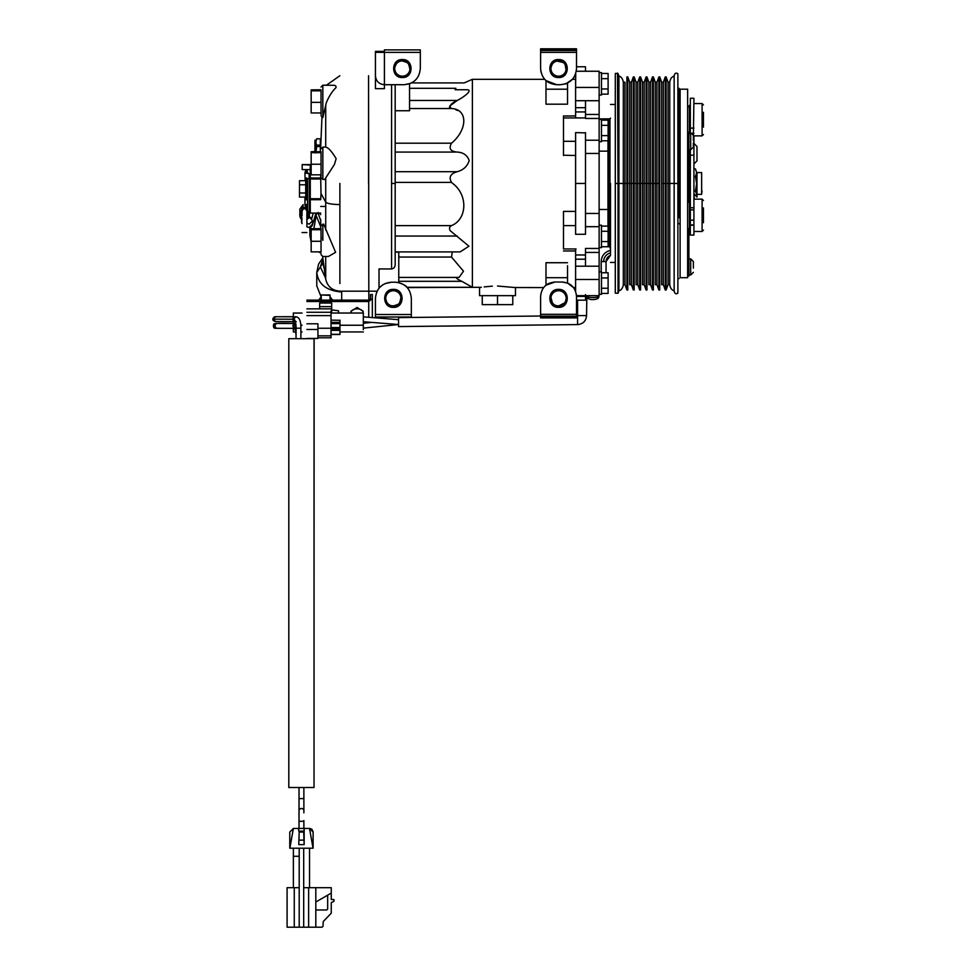 <?xml version="1.0" encoding="UTF-8"?>
<svg xmlns="http://www.w3.org/2000/svg" width="976" height="976" viewBox="0 0 976 976"><rect width="100%" height="100%" fill="white"/><g stroke="black" fill="none" stroke-linecap="round" stroke-linejoin="round"><path stroke-width="1.46" d="M608.109 122.598L609.963 119.426L609.963 247.562L609.341 246.94A4.673 4.673 0 0 1 608.109 244.756M610.488 255.2L610.488 183.451M615.295 253.296L615.295 73.761L615.295 104.456L610.488 104.456M615.295 164.968L615.295 201.947M610.488 262.446L615.295 262.446L615.295 293.154L615.295 183.451L618.918 183.451L618.918 290.872L618.04 293.276L615.295 293.154M625.006 284.675L626.934 289.982L626.934 183.451L623.322 183.451L623.322 82.228L625.006 82.228L625.006 284.675L623.322 284.675C622.859 287.932 621.395 290.006 618.918 290.872M625.006 183.451L626.934 183.451L626.934 76.921L626.934 284.748M626.934 289.982L627.775 289.982L627.775 183.451L627.775 289.982M629.703 82.228L631.399 82.228L631.399 284.675L629.703 284.675L629.703 82.228L627.775 76.921L627.775 183.451L627.775 76.921L626.934 76.921M631.399 284.675L633.326 289.982L633.326 184.013M633.326 289.982L634.168 289.982L634.168 183.451L634.168 289.982M636.096 82.228L637.792 82.228L637.792 284.675L636.096 284.675L636.096 82.228L634.168 76.921L634.168 183.451L634.168 76.921L633.326 76.921L633.326 183.451L633.326 76.921L631.399 82.228M637.792 284.675L639.719 289.982L639.719 184.269M639.719 289.982L640.561 289.982L640.561 183.451L640.561 289.982M642.489 82.228L644.184 82.228L644.184 284.675L642.489 284.675L642.489 82.228L640.561 76.921L640.561 183.451L640.561 76.921L639.719 76.921L639.719 183.451L639.719 76.921L637.792 82.228M644.184 284.675L646.112 289.982L646.112 76.921L646.112 183.451L640.561 183.451M646.112 289.982L646.954 289.982L646.954 183.451L646.954 289.982M648.881 82.228L650.565 82.228L650.565 284.675L648.881 284.675L648.881 82.228L646.954 76.921L646.954 183.451L646.954 76.921L646.112 76.921L644.184 82.228M650.565 284.675L652.505 289.982L652.505 76.921L652.505 183.451L646.112 183.451M652.505 289.982L653.347 289.982L653.347 183.451L653.347 289.982M655.274 82.228L656.958 82.228L656.958 284.675L655.274 284.675L655.274 82.228L653.347 76.921L653.347 183.451L653.347 76.921L652.505 76.921L650.565 82.228M656.958 284.675L658.898 289.982L658.898 76.921L658.898 183.451L652.505 183.451M658.898 289.982L659.739 289.982L659.739 76.921L659.739 183.451L658.898 183.451M661.667 82.228L663.351 82.228L663.351 284.675L661.667 284.675L661.667 82.228L659.739 76.921L658.898 76.921L656.958 82.228M663.351 284.675L665.278 289.982L665.278 76.921L665.278 183.451L661.667 183.451M665.278 289.982L666.132 289.982L668.06 284.675L669.743 284.675C670.207 287.932 671.671 290.006 674.148 290.872C674.684 293.678 675.941 294.435 677.881 293.154L677.881 183.451L677.881 293.154M677.881 73.761L677.881 183.451L677.881 73.761C675.941 72.468 674.684 73.237 674.148 76.043C671.671 76.909 670.207 78.971 669.743 82.228L668.06 82.228L668.06 284.675M669.743 82.228L669.743 284.675M677.881 202.422L677.881 164.493M677.881 249.014L677.881 247.648M679.028 217.758L679.028 88.304L677.881 88.304L677.881 183.451L665.278 183.451M679.028 185.196L679.028 206.351M679.028 278.611L677.881 278.611M679.028 143.411L679.93 142.52M679.028 223.492L679.93 224.382M680.101 142.154L680.101 224.748M690.337 200.958L689.434 200.958L689.434 229.677L690.337 229.677L689.434 229.689A1.793 1.793 0 0 1 688.897 229.604L688.897 276.037L687.641 276.037M688.897 258.86L690.691 258.86L693.387 261.556L693.387 268.168M688.897 275.012L690.691 275.012L690.691 258.86M690.337 207.766L693.924 207.766L693.924 220.161L690.337 220.161L690.337 149.792M690.337 133.627L690.337 98.259L693.924 98.259L693.387 136.75M690.337 100.028L690.337 105.359L687.641 107.153L687.641 89.194L687.641 277.709L680.101 277.709L680.101 89.194L687.641 89.194M690.337 225.2L693.924 225.2L693.924 235.07L690.337 235.07L690.337 219.881M693.924 136.75L693.924 155.172L690.337 155.172M693.924 225.2L693.924 219.881M690.337 224.931L693.924 224.931M693.924 207.766L693.924 155.172M693.924 231.483L702.098 231.483L693.924 231.483M693.924 103.554L702.098 103.554L702.098 135.871L693.924 135.871M702.098 231.483L703.44 230.129L702.098 231.483L702.098 199.165L693.924 199.165M703.44 222.723L703.44 207.912M703.44 127.124L703.44 112.313M693.924 143.801L693.924 163.553M694.29 199.165L693.924 194.261M696.986 197.128L696.62 194.7M694.29 194.261L696.986 196.957L696.986 194.346L701.646 194.346L701.646 172.569L696.986 172.569L696.986 194.346M696.986 146.668L696.986 160.686L696.986 146.498L694.29 143.801M688.897 201.044L688.897 149.84L690.691 149.792L690.691 133.627L688.897 133.627M687.641 132.285L688.897 132.346L688.897 149.84L687.641 149.84M693.387 140.532L693.387 136.323A2.696 2.696 0 0 0 690.691 133.627M690.691 149.792L693.387 147.095L693.387 142.886M680.101 258.14L680.101 259.75M680.101 274.488L680.101 277.709M679.028 172.545L679.028 181.463M695.498 190.979L696.62 194.468L696.62 183.732L695.498 190.979L693.924 190.979M696.62 194.2L696.522 195.456M696.62 172.715L695.498 168.946L696.62 172.715L695.498 176.473L696.62 183.732L696.62 172.715M702.012 190.991L701.646 194.346M693.924 168.946L695.498 168.946M693.924 176.473L695.498 176.473M668.06 82.228L666.132 76.921L666.132 289.982M666.132 76.921L665.278 76.921L666.132 76.921L665.278 76.921L663.351 82.228M620.114 183.451L623.322 183.451L623.322 284.675M623.322 82.228C622.859 78.971 621.395 76.909 618.918 76.043L618.04 73.627L615.392 73.383M601.204 271.877L601.204 261.592L603.619 261.592C603.912 257.103 606.194 254.187 610.488 252.857M606.047 272.768L606.047 261.592L603.619 261.592M607.975 226.09L607.975 140.812L607.975 151.134L599.13 151.134L599.13 213.439L599.13 75.86M607.975 226.542L607.975 151.134M601.472 120.17L608.109 120.17L608.109 140.812L601.472 140.812L601.472 141.715L599.13 141.715L599.13 151.134M610.488 118.072L610.329 118.816L599.13 118.901M599.13 118.987L601.472 119.816M608.109 272.938L608.109 285.053M601.472 272.768L608.109 272.768L608.109 293.422L601.472 293.422L601.472 294.313L601.948 293.556M577.585 315.602L576.511 315.626L577.585 315.602L577.585 300.157L577.585 315.602L586.564 315.602L577.585 315.59L577.585 324.581L578.975 324.471M398.537 317.603L540.606 316.017L398.537 317.603L398.537 326.594L577.585 324.581L398.537 326.594M363.316 320.884L363.316 321.726L398.537 324.532L363.316 328.131L363.316 327.448M363.316 329.644L363.316 313.028L331.035 313.04M363.316 326.789L363.316 325.74M371.734 322.397L363.316 323.251L363.316 324.593M363.316 325.642L363.316 327.411M339.965 331.95L363.316 331.95M331.035 320.128L339.965 320.287M339.965 325.24L363.316 325.24M331.035 327.753L339.965 327.753L339.965 320.128M339.965 327.411L339.965 329.095L331.035 329.095L331.035 326.911M331.035 334.5L339.965 334.5L339.965 329.095M339.965 330.352L331.035 330.352L331.035 329.095M331.035 310.832L331.035 337.806L317.932 337.806M317.932 335.842L331.035 335.842L331.035 334.414M331.035 308.867L306.891 308.867M302.048 331.95L300.876 331.95M295.887 331.95L293.337 331.95L293.337 329.644M302.048 325.24L300.754 325.24M302.048 313.04L293.337 313.04L293.337 316.785M293.337 321.641L293.337 323.507M293.337 328.351L293.337 331.962M274.244 319.152L292.849 319.225A2.428 2.342 -89.8 0 0 295.179 321.641L276.586 321.58A2.428 2.342 -89.8 0 1 274.244 319.152A2.428 2.342 -89.8 0 1 276.598 316.736L275.439 316.724L273.097 319.152L275.439 321.58C272.206 320.506 271.95 318.896 274.646 316.749L293.337 316.712M293.337 323.422L275.927 323.446L273.585 325.862L275.927 328.29C273.805 328.583 273.06 327.204 273.658 324.154C274.72 323.324 280.673 323.08 291.531 323.422L291.531 323.495M296.106 338.684L314.126 338.684L288.798 338.684L296.033 338.672L296.106 328.204L294.972 321.141L296.192 321.653M302.048 215.818L302.048 210.987C303.658 207.864 305.268 207.864 306.891 210.987L306.891 224.382M314.028 338.684L314.028 787.522L288.798 787.522L288.798 338.684M314.028 787.522L314.126 338.684M302.048 210.987C303.658 207.864 305.268 207.864 306.891 210.987M276.586 321.58L275.037 321.568M302.048 218.234L301.059 215.83L301.059 210.987C303.329 206.583 305.598 206.583 307.879 210.987L307.879 215.83L306.891 218.234M302.048 219.82L299.852 215.818L299.852 209.169L303.085 204.667L303.085 206.631L301.645 209.047C303.829 206.924 305.793 207.095 307.574 209.535L307.574 178.657L309.368 178.657L309.368 215.818L306.891 219.99M301.059 210.987L301.059 213.366M307.879 211.951L307.879 210.987M307.342 173.374L306.671 169.885L305.854 172.801L310.27 173.826L310.27 201.288L309.368 201.288L309.368 196.664M320.677 213.073L310.27 213.073L310.27 201.288L310.27 203.899L309.368 204.13M307.574 204.509L306.049 204.826M305.854 204.899L306.257 208.047M307.342 204.277L306.671 207.803L305.781 207.803L304.951 204.875L307.574 204.265M304.951 204.875L305.134 197.067M310.27 207.803L310.27 199.702L320.677 199.702M310.27 213.073L310.27 211.853M311.161 164.602L302.182 164.602L310.27 165.029L310.27 173.826M310.27 178.01L320.677 178.01L320.677 178.998L320.677 174.814M310.27 178.998L320.726 178.998L321.006 193.443L320.775 198.75L310.27 198.75M309.172 178.632L309.172 173.789L304.951 172.85L305.915 169.629L306.818 169.629L305.781 169.885M305.134 180.694L304.939 172.85M310.27 176.473L309.368 176.473L309.368 173.887L309.368 181.109M325.716 206.436L320.677 206.436M310.27 206.436L309.368 206.436M307.574 206.436L307.391 204.545M307.391 171.239L307.391 173.179M306.891 226.798L309.172 227.518L312.576 224.126L312.576 220.808L309.27 216.757M306.891 223.028L309.172 224.199L312.576 220.808M302.182 165.029L302.182 169.617L310.27 169.617M307.574 178.632L309.368 178.657M325.716 256.481L325.716 279.209L322.617 256.456M322.836 240.316L322.836 224.163L323.666 224.163L335.61 252.333L328.387 256.481L322.836 256.481L321.043 254.675M325.716 105.274L326.35 102.614C329.119 96.087 332.328 91.11 335.988 87.657C336.378 86.022 335.329 85.217 332.853 85.254L322.836 85.254L322.836 117.571L325.716 105.274L325.716 147.108L322.836 147.108L322.836 179.425L324.63 179.425L325.716 177.937L325.716 230.055M309.355 216.099L308.648 218.319M300.596 218.368L299.864 216.099M299.852 209.157L303.085 204.643M307.574 178.645L306.501 177.925L306.501 199.824L306.501 188.868M326.387 85.18L322.836 85.18L321.043 86.974M322.836 102.614L322.836 108.385M325.764 147.108C328.375 147.644 331.84 151.487 336.147 158.661L334.439 164.468L325.716 177.937M325.496 277.843L320.36 266.997L322.897 259.104M341.685 291.177L368.806 291.177L368.855 300.12L341.685 300.12L341.685 291.177L339.88 291.177C332.267 290.616 327.546 286.627 325.716 279.209M457.11 277.306C455.365 277.648 456.927 278.977 461.794 281.308L398.769 281.308L398.769 282.601L398.769 252.125L395.182 252.125L395.182 264.386C395.109 267.009 393.914 268.534 391.583 268.961L379.017 268.949L379.017 283.003M321.043 251.735L321.043 239.242M320.762 226.847L315.651 214.244M305.72 192.98L299.498 192.98L299.498 180.694L305.72 180.694L305.72 197.067L306.501 199.824L307.574 199.824L307.574 193.968M301.621 219.515L302.048 220.295M306.891 226.725L306.891 223.419M310.868 217.868L309.307 216.538M321.043 174.814L311.161 174.814L311.161 151.719L321.043 151.719L321.043 176.314L321.043 162.187M321.043 112.96L311.161 112.96L311.161 90.817L321.043 90.817L321.043 89.792L321.043 114.473L321.043 100.333M321.043 238.437L321.043 239.108M321.043 253.37L318.847 251.869M311.161 242.085L309.868 235.314L309.868 227.518M321.141 296.911L316.773 285.883L316.773 272.475C318.249 284.309 326.557 290.799 341.685 291.958M321.043 241.279L311.161 241.279L311.161 228.762L321.043 228.762L321.043 241.389M311.161 228.762L320.799 228.64M391.583 84.705L391.583 183.451L391.583 84.705L385.081 84.705M375.431 51.386L384.41 51.386L375.431 51.386L375.431 75.725C375.967 81.179 378.956 84.18 384.41 84.705L384.41 52.387L420.314 52.387L420.314 68.552C419.351 78.361 413.97 83.753 404.162 84.705L384.41 84.705L384.41 88.67L375.431 88.67L375.431 54.985M311.161 229.726L321.043 229.726M321.043 251.869L311.161 251.869L311.161 241.279M297.863 828.453L299.022 828.453L297.863 828.453L299.022 828.453L297.863 828.453L299.022 828.453L299.022 787.534L299.034 798.6L303.878 798.6L303.878 812.837M309.782 828.465L293.373 828.453L289.774 832.04L289.86 848.205L313.04 848.205L309.526 828.453L303.878 828.453L303.878 821.255M309.099 828.453L303.878 828.453L303.878 821.328L299.022 821.292L299.034 809.946L299.034 817.205M305.72 197.067L299.498 197.067L299.498 192.98M311.161 164.224L321.043 164.224M311.161 152.671L321.043 152.671M311.161 102.37L321.043 102.37M311.161 90.817L311.161 89.865L321.043 89.865M311.161 89.865L321.043 89.792M395.182 84.705L395.182 102.504M449.509 107.36L449.741 106.079L457.219 100.455C450.461 103.749 448.557 106.445 451.51 108.531C467.87 109.129 467.87 129.515 451.51 143.204C448.557 148.523 450.461 151.475 457.219 152.073L395.182 152.073L395.182 167.713M395.182 179.047L395.182 102.602M375.431 298.351L375.431 317.017L411.335 317.017L411.335 298.351C410.384 288.542 404.991 283.162 395.182 282.198L391.583 282.198C381.775 283.15 376.382 288.542 375.431 298.351M379.566 287.554L382.934 284.711M384.983 283.613L391.583 282.198M400.197 294.911L400.892 296.972M401.002 297.948L400.245 301.706M394.938 305.83L391.681 305.793M387.045 302.609L386.447 301.535M386.411 301.438L385.923 299.937M385.837 299.498L385.752 298.51M385.764 297.863L385.837 297.229M399.55 302.841C401.173 298.107 401.368 295.411 400.123 294.764M391.864 305.83L393.377 305.988A7.625 7.625 0 0 1 385.752 298.351A7.625 7.625 0 0 1 393.389 290.726A7.625 7.625 0 0 1 401.014 298.351A7.625 7.625 0 0 1 393.389 305.988L398.037 304.402M379.017 268.949L379.017 288.201M461.794 281.308L472.384 287.298L406.955 287.298C406.553 286.102 403.82 284.541 398.769 282.601L395.182 282.198M395.182 264.386L395.182 183.451L391.583 183.451L391.583 268.961M394.133 84.705L393.133 84.705M392.925 84.705L391.596 84.705M420.314 52.387L420.314 49.886L384.41 49.886L384.41 51.399L375.431 51.399L375.431 52.326L384.41 52.387M395.048 70.723L394.743 68.967M396.061 64.233L394.877 67.039L396.293 63.916M400.465 61.159L402.356 60.915L407.029 62.513M400.794 61.085L402.356 60.915A7.625 7.625 0 0 1 409.993 68.552A7.625 7.625 0 0 1 402.356 76.177A7.625 7.625 0 0 1 394.731 68.552A7.625 7.625 0 0 1 402.356 60.915M408.7 64.306L409.225 65.209M409.249 65.258L409.981 68.967M409.92 69.577L409.7 70.626M409.456 71.346L409.164 71.992M406.821 62.366L406.114 61.903M409.09 72.139C410.347 71.492 410.152 68.808 408.529 64.062M306.891 300.12L341.685 300.12M372.332 317.578L372.332 294.508L370.538 294.508L370.538 298.717L368.855 300.12M372.332 298.717L368.745 301.523L306.891 301.523M311.161 151.719L314.931 151.548M301.45 828.453C296.814 828.453 296.814 828.453 301.45 828.453M289.86 848.205L293.373 828.453L298.754 828.453L298.754 831.149L304.146 831.149L304.146 828.453L304.146 844.618L303.695 832.04L299.205 832.04L298.754 844.618L304.146 844.618L304.146 831.149M303.695 848.205L303.695 887.696L315.809 887.696L308.636 887.696L308.636 927.2L303.695 927.2L303.695 887.696L309.526 887.696L309.526 848.205L313.04 848.205L313.113 832.04L311.027 828.783M312.222 841.922L313.113 841.019L312.222 841.922L313.113 841.019L313.113 832.04L313.113 841.019L313.113 832.04L309.526 828.453L313.113 832.04L313.113 848.205M305.72 184.793L299.498 184.793M299.205 844.618L303.695 844.618L299.205 844.618M298.754 828.453L298.754 831.149M299.205 848.205L299.205 887.696L287.09 887.696L294.264 887.696L294.264 927.2L287.09 927.2L287.09 887.696M299.205 832.04L304.146 832.04L299.205 832.04M289.909 848.217L293.373 848.217L293.373 887.696L299.205 887.696L299.205 902.873M293.373 887.696L293.373 856.281L293.373 887.696L293.373 856.281L299.205 856.281M299.205 887.696L299.205 927.2L294.264 927.2M322.092 927.2L315.809 927.2L315.809 887.696L331.254 887.696L331.254 899.555L333.951 899.555L333.951 901.348L331.254 902.544L331.254 913.182L323.251 921.551L322.995 926.297L322.092 927.2M308.636 927.2L315.809 927.2L315.809 887.696L315.809 909.961L326.765 909.961L327.668 909.071L327.668 895.163M299.205 927.2L303.695 927.2M331.254 893.089L315.809 902.007M327.668 887.696L315.809 887.696M315.809 909.961L315.809 927.2M289.774 833.846L289.774 848.205M289.774 834.736L289.811 844.618M313.113 831.942L312.149 829.588M311.991 829.429L309.599 828.453M316.712 138.824L320.323 138.824L316.712 138.799L315.834 140.324L315.834 152.903L316.712 146.522L315.846 141.996L316.712 138.799L315.834 140.324L316.712 138.799M320.323 138.824L320.323 145.107L316.712 145.107M316.712 146.522L320.323 146.522L320.323 145.107M320.323 146.522L320.323 151.719M314.931 152.903L314.931 140.324L315.834 140.324M331.669 303.426L331.669 309.868L338.574 310.807L338.574 313.04M306.891 338.416L317.932 338.416L317.932 329.473L306.891 329.473M350.97 311.259L357.07 307.452L363.17 311.259L363.17 312.662A6.1 3.806 0 0 0 357.07 308.855A6.1 3.806 0 0 0 350.97 312.662L350.97 311.259M355.093 313.04L359.058 313.04M331.035 312.771L331.669 312.771L331.669 306.635L319.64 306.635L319.64 308.867M331.669 306.635L331.669 303.036L319.64 303.036L319.64 306.415M306.891 323.8L317.932 323.8L317.932 329.473M318.701 300.12L321.25 296.765M330.047 294.972L321.25 294.972L330.047 295.362M330.047 300.12L330.047 295.216M321.25 300.12L321.25 295.216M330.047 296.765L332.596 300.12M402.356 77.531C413.946 78.08 413.946 59.024 402.356 59.573C390.778 59.024 390.778 78.08 402.356 77.531M394.792 67.625L394.731 68.43M393.389 289.384C404.967 288.823 404.967 307.891 393.389 307.33C381.799 307.891 381.799 288.823 393.389 289.384M386.142 295.935L385.874 296.972M385.801 299.205L386.764 302.157M375.431 314.516L411.335 314.516M410.286 83.497L404.162 84.705M395.182 110.727L409.542 110.752L409.542 83.777M398.513 319.664L363.316 316.858M457.659 110.508L455.731 109.666M457.219 152.073C463.332 152.415 467.321 155.245 469.188 160.601C467.321 166.371 463.344 170.08 457.232 171.703C450.485 173.655 448.582 177.217 451.522 182.402L452.705 183.451C468.163 194.944 467.236 219.258 451.51 225.615C449.424 226.7 448.984 228.372 450.168 230.653L468.956 246.196L460.135 251.906L395.182 251.906M546.499 81.032L544.718 79.324L472.384 79.324L472.384 287.298M466.223 89.731L459.842 89.731M455.902 88.316L409.542 88.316L455.902 88.316C466.687 81.313 466.687 81.313 455.902 88.316L455.121 89.731L466.845 89.731C473.555 89.841 463.6 97.356 457.219 100.455L409.542 100.455M576.426 294.801L576.499 295.667L599.13 295.667L599.13 279.465L575.608 279.465L575.608 287.578L573.498 287.578L567.532 283.064L567.532 265.692M567.812 283.186L570.789 284.907M570.814 284.919L573.498 287.578M567.532 277.696L545.987 277.696L545.987 283.76M548.158 283.735L547.377 284.187M545.023 286.017L544.266 286.81M543.778 287.371L545.987 285.175L554.966 282.015L562.152 282.015C570.875 282.869 575.657 287.652 576.511 296.387L576.401 294.618M543.608 287.578L515.145 287.53M484.181 286.883L492.355 286.151M497.516 286.029L515.474 287.578L515.474 295.667L479.558 295.667L479.558 287.578L481.314 287.298L407.224 287.578M544.718 79.324L545.987 80.593L545.987 83.143M572.4 79.324L566.226 83.607L572.4 79.324L575.608 79.324L575.608 73.859L575.608 84.241M563.494 131.382L563.494 141.313L575.608 141.313M563.494 227.274L563.494 246.55M515.474 295.667L512.778 295.667L512.778 304.634L482.254 304.634L482.254 295.667M457.219 236.046L395.182 236.046L395.182 252.125M395.182 236.046L395.182 225.615L451.51 225.615M451.522 182.402L395.182 182.402L395.182 225.615M395.182 182.402L395.182 171.703L457.232 171.703M395.182 157.136L395.182 171.703M455.121 89.731L466.845 89.731M497.516 295.667L497.516 304.634M452.278 251.906L451.522 257.054L463.502 271.206L459.049 277.416L398.769 277.416M548.109 283.76L545.987 285.175L545.987 262.727L567.532 262.727M541.009 72.139L540.606 68.552L541.009 72.139M556.759 84.705C546.95 83.753 541.558 78.361 540.606 68.552L540.606 52.387L576.511 52.387L576.511 68.552C575.547 78.361 570.167 83.753 560.358 84.705L556.759 84.705L545.987 80.593L548.646 82.521M550.976 67.71L552.001 64.636M557.003 61.073L563.225 62.513M564.909 64.331L565.421 65.209M565.446 65.258L566.178 68.967M563.018 62.366L562.31 61.903M565.348 72.041L566.056 69.967L565.165 64.745M558.553 60.915A7.625 7.625 0 0 1 566.19 68.552A7.625 7.625 0 0 1 558.553 76.177A7.625 7.625 0 0 1 550.928 68.552A7.625 7.625 0 0 1 558.553 60.915L556.857 61.11M558.553 77.531C570.143 78.08 570.143 59.024 558.553 59.573C546.975 59.024 546.975 78.08 558.553 77.531M540.606 52.387L540.606 48.8L576.511 48.8L576.511 52.387M552.074 64.514L551.623 65.38M551.574 65.465L551.294 66.209M551.013 67.405L550.928 68.405M551.062 69.967L551.22 70.638M567.532 83.143L567.532 104.176L545.987 104.176L545.987 83.607M545.987 80.593L545.987 89.206L567.532 89.206L567.532 83.021L566.226 83.607M586.832 296.289C586.003 297.582 587.491 298.693 591.31 299.62C596.543 299.693 599.069 298.583 598.861 296.289L598.861 296.265C598.508 297.07 596.507 297.497 592.847 297.57C589.199 297.497 587.186 297.07 586.832 296.289L586.564 315.602C586.039 321.043 583.038 324.044 577.585 324.581M540.606 317.92L576.511 317.92L576.511 317.054L540.606 317.054L540.606 317.92L540.606 316.187L576.511 316.187L576.511 314.333L540.606 314.333L540.606 296.387C541.46 287.652 546.243 282.869 554.966 282.015M565.641 295.533L566.068 296.972M566.19 298.51L566.104 299.51M565.824 300.693L565.531 301.45M560.114 305.83L556.857 305.793M550.964 297.619L551.33 300.791M551.416 301.035L552.318 302.755M565.153 302.194L566.141 299.193M556.1 305.586L558.553 305.988L564.726 302.841M558.553 305.988A7.625 7.625 0 0 0 566.19 298.351A7.625 7.625 0 0 0 558.553 290.726A7.625 7.625 0 0 0 550.928 298.351A7.625 7.625 0 0 0 558.553 305.988M552.392 302.841L550.964 297.57M558.553 307.33C570.143 307.891 570.143 288.823 558.553 289.384C546.975 288.823 546.975 307.891 558.553 307.33M540.606 314.333L540.606 316.187M540.606 302.841L540.606 296.387M576.511 316.187L576.511 317.054M576.511 302.841L576.511 300.157L585.49 300.157L585.49 296.411L585.49 300.157M576.511 296.997L576.511 314.333M560.358 84.705L567.532 83.607M563.494 211.694L563.494 225.59L575.608 225.59L563.494 225.59L563.494 235.521M575.608 155.513L563.494 155.208M563.494 139.629L563.494 120.353M563.494 116.01L575.608 115.937M575.718 73.529L575.608 87.437L585.49 87.437L575.608 87.437L575.608 107.689L585.49 107.689L585.49 111.935L575.608 111.935L575.608 107.689M585.49 111.935L585.49 117.925L563.494 117.925L563.494 115.937M563.494 155.513L563.494 141.313M563.494 117.925L563.494 130.491M576.06 132.602L585.49 132.895M563.494 236.412L563.494 248.978L576.06 248.978M575.608 132.602L575.608 234.301L585.49 234.301L585.49 132.602L585.49 140.227L599.13 140.227M567.532 283.064L562.152 282.015M575.608 183.451L585.49 183.451L585.49 213.439L599.13 213.439L599.13 226.676L585.49 226.676L585.49 213.439M575.608 117.925L575.608 111.935M576.511 66.758L585.49 66.758L585.49 71.248L576.291 71.248M575.608 80.483L575.608 77.458M575.608 286.92L575.608 291.177M599.13 279.465L599.13 252.43L585.49 252.43L585.49 259.213L575.608 259.213L575.608 289.36M575.608 259.213L575.608 248.978M575.608 266.192L585.49 266.192L585.49 248.453L599.13 248.453L599.13 226.676M576.511 296.411L585.49 296.411L585.49 294.618M599.13 252.43L599.13 247.916L599.13 252.43M599.13 153.464L585.49 153.464L585.49 183.451M585.49 153.464L585.49 140.227M599.13 75.103L599.13 71.248L585.49 71.248M585.49 114.473L599.13 114.473L599.13 118.462L585.49 118.462M599.13 125.599L599.13 130.491M599.13 87.437L599.13 95.026L599.13 87.437L585.49 87.437M599.13 73.139L599.13 83.814M599.13 271.877L601.472 271.877L601.472 294.313L599.13 294.313M601.472 226.09L608.109 226.09L608.109 246.745L601.472 246.745L601.472 247.636L599.13 247.636M608.109 246.745L601.472 246.745L601.472 247.636L601.472 225.2L599.13 225.2M601.472 73.481L608.109 73.481L608.109 94.135L601.472 94.135L601.472 95.026L599.13 95.026M601.472 94.135L601.472 72.59L599.13 72.59M601.472 78.666L608.109 78.666M601.472 88.95L608.109 88.95M601.472 141.715L601.472 119.267M601.472 125.343L608.109 125.343M601.472 135.627L608.109 135.627M601.472 231.275L608.109 231.275M601.472 241.56L608.109 241.56M601.472 277.953L608.109 277.953M601.472 288.237L608.109 288.237M609.341 246.94L609.341 120.133M627.775 183.451L639.719 183.451M674.148 76.043L674.148 290.872M688.897 261.336L687.641 261.336M693.924 209.877L690.337 209.877M690.337 133.261L693.924 133.261M690.337 128.1L693.924 128.1M689.434 133.627L689.434 105.359M621.383 183.451L618.04 183.451L618.04 293.276M618.918 76.043L618.918 183.451M617.491 73.09L618.04 183.451L615.295 183.451M605.925 261.592L606.047 261.592C606.206 258.567 607.682 256.505 610.488 255.383L606.047 261.58M607.975 209.486L599.13 209.486M339.965 322.348L331.035 322.348M331.035 323.617L339.965 323.617M339.965 327.558L331.035 327.558M331.035 334.304L339.965 334.304M331.035 312.259L306.891 312.259M275.915 328.29L277.416 328.302A2.428 2.342 -89.8 0 1 275.086 325.874A2.428 2.342 -89.8 0 1 277.428 323.446L295.667 323.507M277.416 328.302L295.167 328.363A2.428 2.342 -89.8 0 1 295.447 323.507M295.057 328.095L293.788 325.935L295.667 323.556M296.033 332.548L293.788 325.935M295.081 321.36L293.861 319.225C295.228 319.762 295.972 322.763 296.106 328.204L300.876 328.204L300.876 338.684M306.891 232.544L302.048 232.544M276.598 316.736L295.203 316.797A2.428 2.342 -89.8 0 0 292.849 319.225L296.216 316.797C299.473 317.444 301.023 321.25 300.876 328.204M313.259 213.073L311.747 218.575M304.951 204.862L304.951 197.067L304.939 204.862M339.88 183.451L339.88 204.557C332.255 204.448 327.533 203.667 325.716 202.215L321.006 193.443M303.878 798.6L303.878 787.534L303.878 798.6M324.008 267.985L322.922 263.081L316.773 272.475L318.554 264.154L322.775 257.945M339.88 204.557L339.88 283.54M368.562 183.451L368.562 75.725L368.806 291.177L377.114 291.177M318.091 213.073L320.677 220.466M320.677 214.635L319.713 213.073M315.333 215.44L318.078 212.512M310.673 227.249L311.161 228.665M303.878 812.703L303.878 809.946C302.267 807.969 300.657 807.969 299.034 809.946L299.034 798.6M275.94 323.446L277.428 323.446M301.401 219.332L302.048 223.602L301.413 221.808M309.368 208.559L309.868 206.436M391.583 183.451L395.182 183.451M299.205 840.129L303.695 840.129M309.526 856.281L309.526 887.696M368.745 317.298L368.745 301.523M331.035 315.626L306.891 315.626M331.035 328.241L317.932 328.241M451.51 108.531L409.542 108.531M395.182 143.204L451.51 143.204M451.522 257.054L398.769 257.054M540.606 50.545L576.511 50.545M540.606 49.666L576.511 49.666M575.608 250.966L563.494 250.966M563.494 211.402L575.608 211.402M575.608 254.968L585.49 254.968M599.13 100.711L585.49 100.711L585.49 107.689M585.49 100.711L575.608 100.711M585.49 266.192L599.13 266.192M609.963 247.562L610.488 248.831M690.691 275.012L693.387 272.328M702.098 199.165L703.44 200.507M702.098 103.554L703.44 104.908M702.098 135.871L703.44 134.529M694.29 163.553L696.986 160.857M689.434 200.958L687.641 202.752M689.434 229.677L687.641 227.884M610.488 250.381C604.717 251.893 601.619 255.627 601.204 261.592M609.219 250.698L607.609 251.332M605.413 252.735L604.217 253.858M602.558 256.176L601.972 257.444M296.033 334.927L294.947 327.887L296.118 328.363M295.203 316.797L296.216 316.797M316.553 213.073L313.894 228.762L316.553 213.073M307.477 227.127L310.026 227.481L312.271 225.663L315.956 213.073M321.238 239.181L321.043 235.289M320.811 228.762L320.677 219.356M321.958 117.34L320.677 147.547M322.922 259.323L322.922 263.081M322.836 224.163L321.043 225.956M339.88 75.725L326.362 85.254M322.836 179.425L321.043 177.62M322.836 117.571L321.043 115.778M322.836 147.108L321.043 148.901M322.836 85.254L321.043 87.047M303.878 828.453L303.878 820.584M299.022 828.453L299.022 820.511M303.878 821.292L303.878 820.523M305.72 180.694L306.501 177.925M305.488 206.79L305.268 207.632M293.373 848.205L293.373 856.281M293.142 829.771L292.434 833.846M411.555 82.911L464.198 82.911L472.384 79.324M598.861 296.289L599.13 295.667"/></g></svg>
